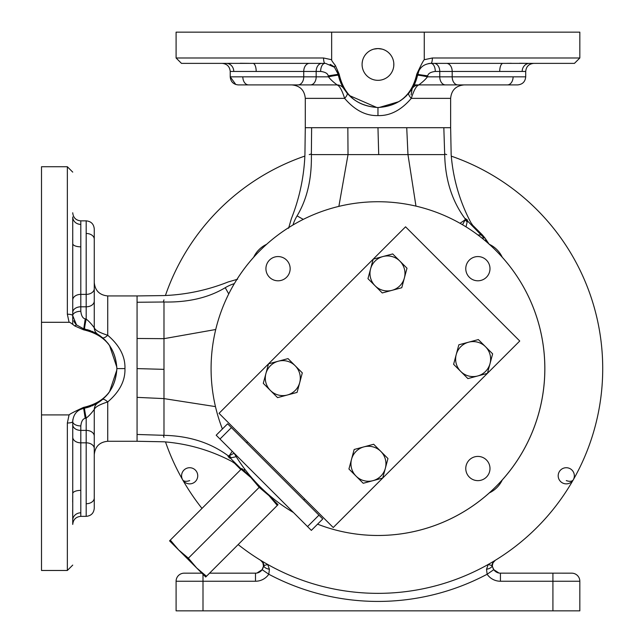 <?xml version="1.0" encoding="UTF-8"?>
<svg xmlns="http://www.w3.org/2000/svg" width="643" height="643" viewBox="0 0 643 643"><rect width="100%" height="100%" fill="white"/><g stroke="black" fill="none" stroke-linecap="round" stroke-linejoin="round"><path stroke-width="0.96" d="M253.663 479.959A166.883 166.883 0 0 0 253.68 479.975A26.918 26.918 0 0 0 254.017 480.667M265.905 492.546A26.918 26.918 0 0 0 266.596 492.884A166.883 166.883 0 0 0 293.497 512.527A166.883 166.883 0 0 1 234.036 453.066M288.699 227.606A166.883 166.883 0 0 0 266.596 244.324A26.918 26.918 0 0 0 253.68 257.232A166.883 166.883 0 0 0 236.962 279.335M247.37 472.501L247.33 473.971M488.415 243.504L487.185 241.872M485.529 239.783L488.503 243.504A2.234 2.234 -92.8 0 1 488.664 243.729M222.398 429.01A166.883 166.883 0 0 1 495.962 250.601A166.883 166.883 0 0 1 317.562 524.166A166.883 166.883 0 0 0 489.331 492.884A26.918 26.918 0 0 0 502.247 479.975A166.883 166.883 0 0 0 502.247 257.232A26.918 26.918 0 0 0 489.331 244.324A166.883 166.883 0 0 0 489.315 244.308M481.864 238.014L484.099 237.95L481.43 234.92L477.91 234.96M466.874 220.79L467.453 220.935C474.614 226.995 474.614 226.995 467.453 220.935A13.455 12.53 -48.7 0 1 465.709 218.652C471.978 223.507 471.978 223.507 465.709 218.652L465.106 218.757A13.455 13.165 179 0 0 466.874 220.79L467.164 221.907L466.03 226.85M303.263 219.376L297.074 215.879C289.262 219.729 289.262 219.729 297.074 215.879C307.105 199.169 311.863 178.746 311.365 154.617L407.967 154.617L415.965 206.106M288.586 228.257L291.343 218.733C299.509 198.165 304.035 176.793 304.927 154.617L305.288 127.7L406.73 127.7L407.967 154.617L444.691 154.617C445.245 179.727 452.053 201.106 465.098 218.757L465.202 219.793L460.034 223.298M228.731 293.907L225.235 287.71C208.525 297.741 188.11 302.507 163.981 302.001L163.981 398.612L215.469 406.609M215.726 329.505L163.981 338.668L137.063 338.475L137.063 441.275L163.981 441.797C187.957 443.71 210.591 450.261 231.882 461.457L234.824 463.482M137.063 397.366L163.981 398.612L163.981 435.327C189.082 435.89 210.462 442.689 228.12 455.742L228.016 456.353C232.862 462.622 232.862 462.622 228.016 456.353L228.024 456.361A13.455 12.53 138.7 0 1 230.29 458.097C236.351 465.251 236.351 465.251 230.29 458.097L230.146 457.511L231.263 457.8L236.214 456.675M234.1 453.178L229.157 455.839L228.12 455.742A13.455 13.165 -89 0 1 230.146 457.511M231.263 457.8A13.455 12.876 -96.4 0 0 229.157 455.839L232.244 451.282M244.316 468.546L244.308 470.949M229.455 458.121L228.804 457.31M163.981 435.327C163.981 443.943 163.981 443.943 163.981 435.327C163.981 443.943 163.981 443.943 163.981 435.327L137.063 434.467M163.981 302.001C163.981 293.441 163.981 293.441 163.981 302.001C163.981 293.441 163.981 293.441 163.981 302.001L137.063 302.258L137.063 338.475M237.613 279.223L228.088 281.988C207.52 290.154 186.148 294.679 163.981 295.571L137.063 295.933L137.063 302.258M225.235 287.71C229.093 279.906 229.093 279.906 225.235 287.71A40.372 40.075 145.7 0 1 234.341 283.627M100.155 401.32L102.518 399.48A8.078 2.548 49.9 0 1 107.727 401.947L107.727 441.275C99.552 442.079 95.06 446.563 94.264 454.738L94.264 409.591C94.947 407.115 99.432 404.568 107.727 401.947C119.598 391.78 125.345 380.664 124.951 368.6C125.345 356.543 119.598 345.428 107.727 335.26C99.432 332.632 94.947 330.092 94.264 327.617L94.264 282.47C95.06 290.644 99.552 295.129 107.727 295.933L137.063 295.933M102.309 399.649L106.794 395.292M107.719 394.207L108.643 393.034M109.479 391.892L116.849 369.958M97.993 402.783L100.099 401.361M116.849 367.257L109.479 345.315M108.627 344.15L107.719 343M105.709 340.726L104.721 339.729M103.644 338.716L100.228 335.935M107.727 295.933L107.727 335.26A8.078 2.548 -49.9 0 1 102.518 337.728L102.309 337.559M79.997 409.607L83.767 408.321C104.351 402.992 115.386 389.754 116.873 368.608C115.603 389.69 104.479 402.622 83.502 407.413C74.5 411.584 69.693 414.084 69.074 414.912L67.346 423.006A5.385 1.455 -0 0 0 72.731 421.559C73.326 414.373 77.007 409.961 83.767 408.321L86.146 407.807M86.781 407.646L88.38 407.188M88.919 407.019L90.695 406.4M91.82 405.958L92.954 405.468M93.782 405.09L97.865 402.864M98.025 402.759L98.033 402.759A8.078 8.078 0 0 0 94.264 409.591C95.333 407.686 91.049 414.518 86.186 418.095A8.078 0.418 78.5 0 1 84.579 408.16M100.027 335.791L97.993 334.424M97.897 334.36L93.782 332.118M92.954 331.732L91.82 331.249M90.695 330.807L88.903 330.18M88.533 330.06L87.014 329.626M85.519 329.248L83.767 328.886L76.324 324.803M69.074 414.912L41.506 414.912L41.506 322.296L69.074 322.296C69.315 321.886 71.22 323.107 74.797 325.977L83.502 329.795C104.479 334.585 115.603 347.517 116.873 368.608C115.386 347.461 104.351 334.223 83.767 328.886L85.222 318.848C82.859 318.438 81.388 315.922 80.809 311.284L80.809 306.807L86.186 306.807A8.078 5.707 0 0 0 94.264 301.101L94.264 251.614M80.809 512.809A8.078 7.411 0 0 0 72.731 520.227L72.731 524.423C73.214 519.52 75.906 516.827 80.809 516.353L80.809 425.923A8.078 4.372 0 0 1 72.731 421.559L72.731 493.583L72.747 420.956M41.506 322.296L41.506 166.73L67.346 166.73L67.346 314.202A5.385 1.455 0 0 1 72.731 315.649L72.747 316.243M67.346 423.006L67.346 570.478L41.506 570.478L41.506 414.912M69.074 322.296L67.346 314.202M72.731 217.728L72.731 324.402M72.699 238.818L72.715 240.53M72.731 493.8L72.731 494.491M72.723 496.42L72.659 501.998M72.627 510.212L72.715 517.8M72.731 520.227L72.731 493.583A8.078 3.207 0 0 1 80.809 490.376M74.797 325.977A5.385 0.788 -44.4 0 1 76.573 325.069L72.731 315.649L72.731 312.522A8.078 5.707 0 0 1 80.809 306.807L80.809 224.391A8.078 7.411 0 0 1 72.731 216.98M72.731 421.454L72.763 420.635M72.763 420.618L72.932 419.26M80.809 425.923C81.388 421.286 82.859 418.77 85.222 418.36L83.502 407.413M85.222 418.36L86.186 418.095L86.186 430.392A8.078 5.707 0 0 1 94.264 436.107L94.264 409.591M98.033 334.448A8.078 8.078 -57.8 0 1 94.264 327.617L94.264 301.101M94.264 260.375L94.264 255.552M94.264 228.932L94.264 288.667A8.078 5.707 0 0 1 86.186 294.373L86.186 220.854C91.097 221.337 93.79 224.029 94.264 228.932C93.79 224.029 91.097 221.337 86.186 220.854L80.809 220.854C75.906 220.38 73.214 217.688 72.731 212.785M86.186 503.734A8.078 5.707 0 0 0 94.264 498.028L94.264 476.833M80.809 516.353L86.186 516.353C91.097 515.871 93.79 513.178 94.264 508.275L94.264 436.107M94.264 327.617C95.333 329.521 91.049 322.698 86.186 319.113A8.078 0.418 -78.5 0 0 84.579 329.047M72.731 300.088A8.078 5.707 0 0 1 80.809 294.373L86.186 294.373L86.186 319.113L85.222 318.848M76.091 324.546L75.118 323.3M74.652 322.577L74.315 321.982M73.953 321.251L73.776 320.841M338.869 206.371L348.024 154.617L347.839 127.7M311.365 154.617C302.805 154.617 302.805 154.617 311.365 154.617C302.805 154.617 302.805 154.617 311.365 154.617L311.622 127.7M406.73 127.7L450.639 127.7L450.639 98.363L411.303 98.363A8.078 2.548 40.1 0 1 408.835 93.163L407.847 94.288M444.691 154.617C453.299 154.617 453.299 154.617 444.691 154.617C453.299 154.617 453.299 154.617 444.691 154.617L443.831 127.7M467.485 220.091L466.665 219.44M450.639 127.7L451.161 154.617C453.066 178.601 459.624 201.235 470.821 222.526L472.838 225.468M481.43 234.912L482.354 234.904L484.943 238.006L484.099 237.95L467.453 220.935M462.534 224.737L465.202 219.793A13.455 12.876 -173.6 0 0 467.164 221.907M414.221 84.908L418.947 84.908C416.479 85.583 413.931 90.076 411.303 98.363C401.136 110.242 390.028 115.981 377.963 115.587C365.899 115.981 354.783 110.242 344.624 98.363A8.078 2.548 139.9 0 0 347.091 93.163L343.748 88.581M376.798 107.502L349.165 95.445M348.056 94.264L346.915 92.954M305.288 127.7L305.288 98.363L344.624 98.363C341.996 90.076 339.448 85.583 336.98 84.908A8.078 8.078 147.8 0 1 343.812 88.678M320.64 71.445L316.171 71.445A8.078 5.707 90 0 1 321.878 63.376L325.012 63.376A8.078 4.372 90 0 0 320.64 71.445C325.278 72.024 327.801 73.495 328.203 75.866L328.477 76.83C332.053 81.693 338.877 85.977 336.98 84.908L238.288 84.908C233.385 84.426 230.692 81.733 230.218 76.83L230.218 71.445C229.736 66.542 227.043 63.85 222.14 63.376M517.631 84.908C522.542 84.426 525.227 81.733 525.709 76.83L525.709 71.445L452.19 71.445L452.19 76.83L525.709 76.83C525.227 81.733 522.542 84.426 517.631 84.908L418.947 84.908A8.078 8.078 0 0 0 412.115 88.678L410.716 90.743M513.098 76.83A8.078 5.707 90 0 1 507.383 84.908L456.948 84.908M290.411 84.908L298.979 84.908M410.684 90.8L409.012 92.946M406.818 95.381L405.846 96.337M404.969 97.149L404.198 97.832M403.555 98.363L402.405 99.271M401.256 100.115L400.05 100.943M398.941 101.634L379.137 107.502M446.483 63.376A8.078 5.707 90 0 1 452.19 71.445L435.287 71.445C430.649 72.024 428.125 73.495 427.716 75.866L417.677 74.411C412.348 94.987 399.11 106.023 377.963 107.518C356.817 106.031 343.579 94.995 338.25 74.411L334.424 67.218L325.599 63.384M338.869 77.224L337.165 71.06M343.708 88.509L341.449 84.378M341.128 83.662L340.541 82.296M340.163 81.331L339.472 79.346M339.424 79.177L338.965 77.61M418.963 70.642L417.17 76.782M417.01 77.417L416.551 79.025M416.375 79.563L415.756 81.331M415.322 82.457L414.831 83.598M414.446 84.426L413.28 86.709M412.179 88.581L411.118 94.955M176.094 57.991L176.094 32.15L424.267 32.15L424.267 59.719C423.448 60.329 420.948 65.144 416.768 74.146C411.986 95.116 399.054 106.24 377.963 107.518C356.873 106.248 343.933 95.124 339.158 74.146L335.333 65.433C332.479 61.873 331.249 59.968 331.651 59.719L323.558 57.991A5.385 1.455 90 0 0 325.012 63.376L181.471 63.376L176.094 57.991L323.558 57.991M331.651 32.15L331.651 59.719M377.963 80.327A15.882 15.882 0 0 1 362.081 64.453A15.882 15.882 0 0 1 377.963 48.571A15.882 15.882 0 0 1 393.846 64.453A15.882 15.882 0 0 1 377.963 80.327M424.267 32.15L579.833 32.15L579.833 57.991L432.369 57.991L424.267 59.719M392.166 57.356L391.844 56.729M391.105 55.531L390.261 54.406M389.803 53.867L388.822 52.863M388.3 52.388L387.842 52.011M387.753 51.946L387.19 51.52M386.009 50.757L384.763 50.098M384.12 49.808L382.802 49.326M382.127 49.125L377.963 48.571L373.792 49.125M373.125 49.326L371.807 49.808M371.164 50.098L369.918 50.757M368.736 51.52L368.174 51.946M368.085 52.019L367.627 52.388M367.105 52.863L366.116 53.867M365.666 54.406L364.822 55.531M364.083 56.729L363.456 57.991M362.676 60.161L362.483 60.908M362.419 61.181L362.122 63.376M362.105 65.256L362.138 65.827M362.17 66.125L362.25 66.751M362.298 67.081L362.427 67.756M362.797 69.171L363.191 70.288M368.495 77.2L369.002 77.562M369.532 77.907L370.103 78.245M370.698 78.567L371.316 78.872M371.397 78.912L371.879 79.121M371.959 79.153L372.61 79.402M373.278 79.619L373.945 79.812M374.033 79.836L374.62 79.973M374.716 79.997L375.295 80.102M375.97 80.206L376.621 80.271M376.645 80.279L377.304 80.319M378.614 80.319L379.282 80.279M379.314 80.271L379.957 80.206M380.527 80.118L381.178 79.997M381.307 79.973L381.91 79.828M381.982 79.812L382.649 79.619M383.316 79.402L383.967 79.153M384.032 79.121L384.538 78.904M384.61 78.872L385.229 78.567M385.824 78.245L386.387 77.907M386.925 77.562L387.432 77.2M392.728 70.288L393.122 69.171M393.492 67.756L393.62 67.081M393.677 66.751L393.757 66.125M393.781 65.827L393.805 63.376M393.58 61.591L393.5 61.181M393.444 60.908L393.251 60.161M227.662 63.368L231.552 63.319M240.225 63.271L249.058 63.352M335.333 65.433A5.385 0.788 134.4 0 0 334.424 67.218L334.167 66.968M333.91 66.735L332.656 65.755M331.933 65.297L331.346 64.959M330.606 64.597L330.124 64.38M328.203 75.866L339.158 74.146M309.444 63.376A8.078 5.707 90 0 0 303.737 71.445L316.171 71.445L316.171 76.83L328.477 76.83A8.078 0.418 168.5 0 1 338.403 75.215M310.456 84.908A8.078 5.707 90 0 0 316.171 76.83L303.737 76.83L303.737 71.445L230.218 71.445M237.122 63.376L226.344 63.376A8.078 7.411 90 0 1 233.755 71.445M506.869 63.352L511.354 63.303M519.568 63.271L527.156 63.352M522.172 71.445A8.078 7.411 90 0 1 529.583 63.376L430.914 63.376C423.729 63.962 419.316 67.644 417.677 74.411L416.768 74.146M427.716 75.866L427.45 76.83C423.874 81.693 417.05 85.977 418.947 84.908M457.896 84.908A8.078 5.707 90 0 1 452.19 76.83L427.45 76.83A8.078 0.418 11.5 0 0 417.524 75.215L416.921 77.723M430.818 63.376L429.99 63.408M429.982 63.408L428.616 63.569M432.369 57.991A5.385 1.455 90 0 1 430.914 63.376L430.32 63.384M529.583 63.376L574.448 63.376L579.833 57.991M269.473 277.246A12.113 12.113 0 0 0 286.609 277.246A12.113 12.113 0 0 0 286.609 260.118A12.113 12.113 0 0 0 269.473 260.118A12.113 12.113 0 0 0 269.473 277.246M469.318 260.118A12.113 12.113 0 0 0 469.318 277.246A12.113 12.113 0 0 0 486.446 277.246A12.113 12.113 0 0 0 486.446 260.118A12.113 12.113 0 0 0 469.318 260.118M486.446 459.962A12.113 12.113 0 0 0 469.318 459.962A12.113 12.113 0 0 0 469.318 477.09A12.113 12.113 0 0 0 486.446 477.09A12.113 12.113 0 0 0 486.446 459.962M287.325 395.019L277.567 397.631L263.284 383.349L268.517 363.834L288.024 358.609L302.314 372.892L297.082 392.407L287.325 395.019A17.498 17.498 0 0 0 295.169 365.746A17.498 17.498 0 0 0 265.897 373.591A17.498 17.498 0 0 0 287.325 395.019M487.418 373.342L519.753 341.007L405.556 226.81L373.221 259.145M373.197 259.153L392.704 253.929L406.995 268.211L401.762 287.726L382.247 292.951L367.965 278.668L373.197 259.153L268.541 363.825M268.509 363.866L219.038 413.328L333.235 527.525L382.706 478.062M382.738 478.022L487.378 373.382L467.895 378.598L453.612 364.316L458.837 344.801L478.352 339.576L492.642 353.859L487.41 373.374M477.653 375.986A17.498 17.498 0 0 0 485.497 346.714A17.498 17.498 0 0 0 456.225 354.558A17.498 17.498 0 0 0 477.653 375.986M392.005 290.339A17.498 17.498 0 0 0 399.85 261.066A17.498 17.498 0 0 0 370.577 268.911A17.498 17.498 0 0 0 392.005 290.339M372.972 480.667L363.215 483.279L348.932 468.996L354.164 449.481L373.671 444.257L387.962 458.539L382.73 478.054L372.972 480.667A17.498 17.498 0 0 0 380.817 451.394A17.498 17.498 0 0 0 351.544 459.239A17.498 17.498 0 0 0 372.972 480.667M311.373 153.942A224.753 224.753 0 0 0 309.235 154.617M304.846 156.08A224.753 224.753 0 0 0 165.436 295.483M163.981 299.871A224.753 224.753 0 0 0 163.306 302.017M163.338 435.303A224.753 224.753 0 0 0 163.981 437.336M165.508 441.926A224.753 224.753 0 0 0 201.99 508.412L201.122 507.311M238.151 544.573A224.753 224.753 0 0 0 599.622 405.773A224.753 224.753 0 0 0 451.282 156.145M444.667 153.982A224.753 224.753 0 0 1 446.692 154.617M189.661 480.594A8.078 4.364 150.3 0 1 182.644 479.791A8.078 8.078 0 0 0 196.629 479.879A8.078 8.078 0 0 0 189.709 467.718A8.078 8.078 0 0 0 182.644 479.791L185.706 485.015M195.271 499.515L195.617 499.997M261.621 560.897L260.616 560.286A8.078 7.547 -58.5 0 1 264.024 565.591L267.681 564.441L263.686 562.135M264.643 562.697L267.681 564.441L269.401 569.232L268.798 574.247A232.822 232.822 0 0 0 487.129 574.247L486.526 569.232A8.078 4.308 0 0 0 492.265 565.752L491.903 565.591A8.078 7.547 -121.5 0 1 495.303 560.286L493.776 561.218M491.477 562.577L488.246 564.441L486.526 569.232M544.677 519.335L545.521 518.395M550.095 513.122L552.474 510.237M560.31 499.997L560.648 499.515M570.22 485.015L573.283 479.791A8.078 4.364 29.7 0 1 566.266 480.594M263.509 564.514A8.078 7.322 8.3 0 1 263.485 566.258L263.365 566.909A8.078 8.078 0 0 0 263.429 566.596A8.078 8.078 0 0 1 263.357 566.909A8.078 8.078 0 0 0 263.429 566.596M261.854 561.251A8.078 7.612 -26.5 0 1 262.907 562.81L262.907 562.81A8.078 7.612 -26.5 0 1 263.662 565.752L262.143 569.674L256.983 573.026M264.024 565.591L263.662 565.752A8.078 4.308 180 0 0 269.401 569.232M491.903 565.591L488.246 564.441M494.065 561.251A8.078 7.612 -153.5 0 0 493.012 562.81L493.012 562.81A8.078 7.612 -153.5 0 0 492.265 565.752L493.012 562.81L495.303 560.286M263.196 567.504A8.078 8.078 0 0 0 263.284 567.214A8.078 8.078 0 0 1 263.196 567.504A8.078 8.078 0 0 0 263.284 567.214L262.191 569.602A8.078 8.078 0 0 0 262.794 568.549A8.078 8.078 0 0 1 262.191 569.602A8.078 8.078 0 0 0 262.874 568.372A8.078 8.078 0 0 1 262.802 568.525A8.078 8.078 0 0 0 262.874 568.372M256.469 573.106L255.978 573.154M563.686 573.17L571.756 573.17A8.078 8.078 0 0 1 579.833 581.24L579.833 610.85L176.094 610.85L176.094 581.24A8.078 8.078 0 0 1 184.163 573.17L201.87 573.17L184.163 573.17A8.078 8.078 0 0 0 176.094 581.24L203.003 581.24L203.003 610.85M498.976 573.034L493.784 569.674L487.129 574.247A16.147 16.147 0 0 0 500.431 581.24L579.833 581.24A8.078 8.078 0 0 0 571.756 573.17A8.078 8.078 0 0 1 579.833 581.24A8.078 8.078 0 0 0 571.756 573.17L500.005 573.154M499.941 573.154L499.458 573.106M499.402 573.098L499 573.042M493.711 569.569L492.642 567.214A8.078 8.078 0 0 0 492.723 567.504A8.078 8.078 0 0 1 492.642 567.214A8.078 8.078 0 0 0 492.723 567.504A8.078 8.078 0 0 1 492.642 567.214M492.562 566.909A8.078 8.078 0 0 1 492.498 566.596A8.078 8.078 0 0 0 492.562 566.909A8.078 8.078 0 0 1 492.498 566.596A8.078 8.078 0 0 0 492.562 566.909L493.784 569.674A8.078 8.078 0 0 0 500.431 573.17L500.431 581.24M493.052 568.372A8.078 8.078 0 0 0 493.502 569.24A8.078 8.078 0 0 1 493.133 568.549A8.078 8.078 0 0 0 493.502 569.24A8.078 8.078 0 0 1 493.052 568.372A8.078 8.078 0 0 0 493.125 568.525A8.078 8.078 0 0 1 493.052 568.372M263.566 565.093A8.078 8.078 0 0 1 263.485 566.258A8.078 8.078 0 0 0 263.566 565.093M262.143 569.674A8.078 8.078 0 0 1 255.496 573.17L255.496 581.24A16.147 16.147 0 0 0 268.798 574.247L262.143 569.674A8.078 8.078 0 0 1 255.496 573.17L209.562 573.17M492.417 564.514A8.078 7.322 171.7 0 0 492.442 566.258M219.994 439.024L216.185 435.215L227.606 423.801L322.77 518.965L311.349 530.379L307.539 526.577L219.994 439.024L231.408 427.603M241.133 469.277L170.307 540.096L178.593 549.894L188.383 558.18L259.209 487.354L250.923 477.564L241.133 469.277L241.881 468.522L278.041 504.691L205.72 577.012L196.678 567.97L206.467 576.265M259.209 487.354L268.999 495.649L277.294 505.438M188.383 558.18L196.678 567.97L169.551 540.851L170.307 540.096M241.302 469.101L230.29 458.097M137.063 368.6L163.981 369.355M124.951 368.6L116.873 368.6M80.809 246.832A8.078 3.207 0 0 1 72.731 243.625M80.809 224.391L80.809 220.854M94.264 508.275C93.79 513.178 91.097 515.871 86.186 516.353L86.186 442.834A8.078 5.707 0 0 1 94.264 448.541M72.731 437.119A8.078 5.707 0 0 0 80.809 442.834L86.186 442.834L86.186 430.392L80.809 430.392A8.078 5.707 0 0 1 72.731 424.685M80.809 311.284A8.078 4.372 0 0 0 72.731 315.649M86.186 233.473A8.078 5.707 0 0 1 94.264 239.18M83.502 329.795L83.767 328.886M292.983 224.978A40.372 40.075 -55.7 0 1 297.074 215.879M377.963 127.7L378.711 154.617M377.963 115.587L377.963 107.518M235.812 84.514L230.218 76.83L303.737 76.83A8.078 5.707 90 0 1 298.022 84.908M256.187 71.445A8.078 3.207 90 0 0 252.988 63.376M242.829 76.83A8.078 5.707 90 0 0 248.544 84.908M499.732 71.445A8.078 3.207 90 0 1 502.939 63.376M445.462 84.908A8.078 5.707 90 0 1 439.756 76.83L439.756 71.445A8.078 5.707 90 0 0 434.041 63.376M435.287 71.445A8.078 4.372 90 0 0 430.914 63.376M255.496 581.24L203.003 581.24L203.003 574.303M552.916 573.17L552.916 610.85M318.96 515.156L307.539 526.577M252.892 479.582L253.897 480.008M240.836 469.567L235.113 463.836M107.727 441.275L137.063 441.275M67.346 570.478L72.731 565.093M67.346 166.73L72.731 172.115M473.2 225.749L482.354 234.904M489.363 244.541L484.943 238.006M305.288 98.363C304.493 90.189 300.008 85.704 291.834 84.908M450.639 98.363C451.434 90.189 455.919 85.704 464.093 84.908M416.825 78.1L414.759 83.767M414.341 84.651L413.642 86.033M525.709 71.445C526.183 66.542 528.876 63.85 533.786 63.376M261.822 561.017L260.616 560.286L262.907 562.81L263.485 566.258M551.027 511.997L550.271 512.897M546.767 516.988L545.786 518.097M573.283 479.791A8.078 8.078 0 0 0 566.218 467.718A8.078 8.078 0 0 0 559.297 479.879A8.078 8.078 0 0 0 573.283 479.791M263.413 561.974L262.457 561.403M246.639 442.834L247.587 441.878M303.737 499.933L304.686 498.976"/></g></svg>
